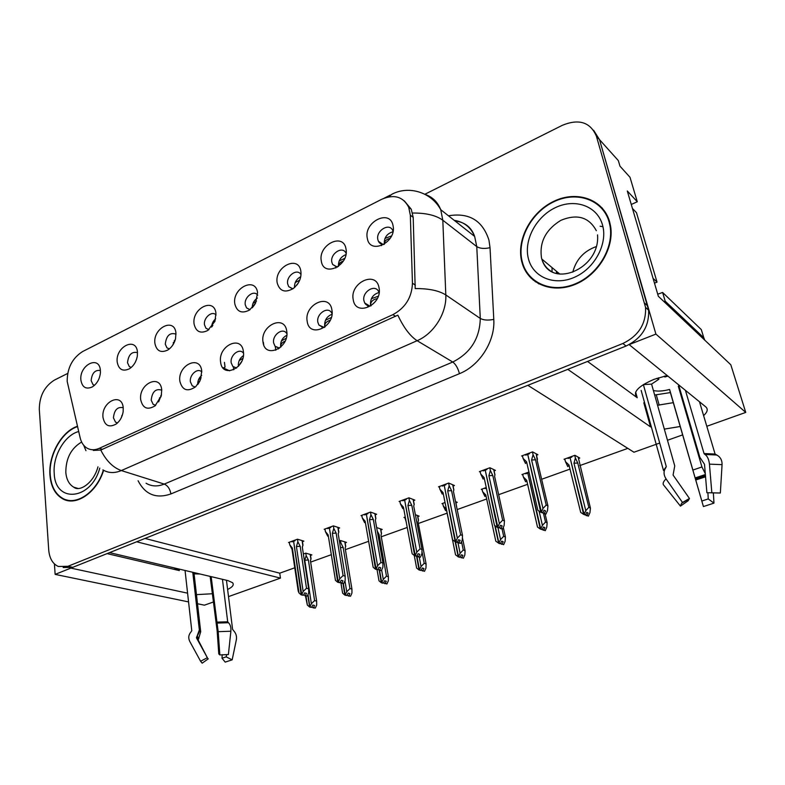 <?xml version="1.0" encoding="UTF-8"?>
<svg xmlns="http://www.w3.org/2000/svg" width="785" height="785" viewBox="0 0 785 785"><rect width="100%" height="100%" fill="white"/><g stroke="black" fill="none" stroke-linecap="round" stroke-linejoin="round"><path stroke-width="1.18" d="M587.543 361.443L637.037 397.593C632.435 392.284 638.126 386.191 654.091 379.322L667.191 375.524M100.392 370.5C95.024 369.735 91.943 373.101 91.138 380.607L93.052 384.67L94.445 385.356M80.884 380.048C82.189 387.378 86.007 389.664 92.326 386.907C96.997 383.806 99.685 379.106 100.411 372.826L100.382 370.402C99.41 354.781 79.118 365.025 80.884 380.048M201.833 372.002L201.755 371.933C197.702 367.409 189.244 374.847 190.412 381.853L192.227 385.798L195.18 387.034M179.873 381.265C182.297 390.361 187.566 392.186 195.7 386.72L200.469 379.793L201.735 370.981C200.126 354.329 177.39 365.251 179.873 381.265M161.759 390.174C155.724 388.32 152.202 391.666 151.181 400.193L153.173 404.363L155.675 405.335M140.692 399.683C142.723 408.357 147.531 410.388 155.136 405.796L161.268 395.826L161.72 389.802C160.356 373.366 138.494 383.875 140.692 399.683M332.065 313.578L331.613 312.754C327.698 305.905 316.041 314.039 317.846 322.282L318.945 325.088L324.342 327.453M324.902 327.031L324.656 326.04C324.382 320.28 326.835 316.355 331.996 314.275M307.2 321.399C309.329 338.786 335.45 326.776 331.888 309.79C329.396 292.452 303.746 304.776 307.2 321.399M257.706 295.18L257.666 295.14C253.849 289.479 243.821 297.329 245.263 304.786L246.539 307.897L250.042 309.683M234.813 303.883C236.923 311.89 241.839 313.941 249.561 310.016L255.586 303.128L257.558 292.628C255.596 276.212 231.968 288.144 234.813 303.883M346.087 253.369L345.851 252.888C342.299 245.597 329.926 253.898 331.829 262.2L332.644 264.457L337.452 267.116M321.32 261.081C323.518 277.988 349.61 265.34 345.989 248.874C343.418 232.036 317.807 244.969 321.32 261.081M123.216 407.739C117.554 406.512 114.296 409.878 113.423 417.846L115.562 422.193L117.485 422.958M102.992 417.414C104.739 425.784 109.194 427.943 116.376 423.89C120.056 420.927 122.313 416.864 123.147 411.713L123.225 407.896C122.107 391.676 101.049 401.792 102.992 417.414M216.071 315.001C212.156 310.232 203.266 317.837 204.493 324.843L205.964 328.277L208.869 329.72M194.091 324.038C195.946 331.82 200.518 333.959 207.799 330.465L214.943 321.271L215.944 313.225C214.266 297.005 191.54 308.476 194.091 324.038M137.493 352.632C131.772 351.337 128.446 354.702 127.513 362.709L129.309 366.615L131.164 367.508M117.21 362.081C118.672 369.539 122.715 371.786 129.319 368.832C133.597 366.026 136.266 361.787 137.336 356.105L137.454 352.063C136.256 336.245 115.199 346.882 117.21 362.081M176.026 334.135C169.943 332.232 166.361 335.568 165.272 344.134L166.92 347.824L169.275 348.982M154.91 343.418C156.558 351.023 160.846 353.23 167.774 350.031C171.581 347.559 174.152 343.859 175.506 338.924L175.938 333.017C174.515 317.003 152.643 328.042 154.91 343.418M286.888 333.733L286.545 333.213C282.502 327.247 272.081 335.166 273.641 342.947L275.015 346.214L279.578 348.138M280.775 347.127L280.647 346.47C280.363 341.387 282.404 337.668 286.78 335.303M263.024 342.172C264.859 359.324 289.92 347.794 286.721 331.025C284.533 313.921 259.923 325.755 263.024 342.172M243.507 353.201L243.291 352.926C239.209 347.735 229.848 355.419 231.192 362.788L232.811 366.428L236.609 367.988M238.414 366.301L238.385 366.095C238.1 361.669 239.768 358.186 243.379 355.654M220.614 362.111C222.184 379.027 246.245 367.969 243.37 351.405C241.486 334.528 217.837 345.9 220.614 362.111M393.03 231.29L392.726 230.505C389.468 222.292 375.662 230.77 377.84 239.572L378.409 241.28C379.548 243.458 381.382 244.518 383.914 244.478M367.311 238.326C369.823 255.459 397.043 242.261 393.03 225.599C390.125 208.535 363.416 222.027 367.311 238.326M301.008 274.652L300.861 274.416C297.142 267.979 286.015 276.065 287.673 283.925L288.723 286.643L292.864 288.831M277.193 282.914C279.676 291.294 285.063 293.158 293.345 288.497L297.25 284.572C300.282 280.255 301.489 275.8 300.861 271.198C298.614 254.575 274.024 266.988 277.193 282.914M379.106 292.707L378.605 291.5C374.926 283.66 361.836 291.981 363.926 300.733L364.731 303C366.144 305.286 368.243 306.248 371.02 305.875L370.52 304.786M370.834 305.905L370.52 304.747C370.265 298.329 373.111 294.257 379.047 292.52M353.24 299.752C355.693 317.375 382.962 304.845 379.008 287.634C376.162 270.06 349.413 282.914 353.24 299.752M524.331 268.205L525.087 270.236M530.179 276.536L531.19 278.312M67.186 381.402L80.158 437.804C81.247 442.308 83.357 445.625 86.468 447.774C90.265 450.207 94.553 450.384 99.322 448.313L392.863 314.667C405.354 307.897 411.88 297.417 412.449 283.218L410.32 215.188L408.74 207.338C403.186 196.613 394.149 193.944 381.647 199.321L82.66 351.523C72.357 358.068 67.196 368.028 67.186 381.402M196.456 594.637L212.215 593.754M227.611 589.466C232.645 587.043 234.293 584.786 232.556 582.706L228.013 580.625L109.566 552.62L136.649 541.787L280.451 578.113L228.504 596.61M194.081 573.864L199.979 573.992M188.567 601.909L55.136 574.385L70.846 568.105L187.586 593.166M213.206 602.056L204.443 605.176L197.506 603.753M602.949 226.728L600.113 226.217M552.041 267.587L552.051 272.012L552.041 267.587M629.256 344.566L655.907 334.096L599.514 139.651L593.607 130.261M54.42 563.934L55.136 574.385M659.685 443.054L633.946 452.229L527.844 385.317L567.781 369.352L650.529 426.893L643.818 402.813M655.907 334.096L745.75 412.41L730.815 364.77L658.35 296.298L627.293 190.981L637.283 201.745L631.277 204.483M63.183 567.526L72.809 567.319L626.057 346.038C641.747 338.423 649.264 326.462 648.616 310.183L599.514 139.651L618.325 160.582L619.983 166.185L630.002 177.273L637.283 201.745M703.605 415.599C707.55 412.027 708.247 409.103 705.695 406.816L629.305 344.743M664.326 429.12L680.183 426.5M745.75 412.41L706.794 426.284M682.607 434.9L667.486 440.277M659.194 405.148L656.299 394.953M144.999 538.441L279.754 573.178L294.758 567.79M310.654 562.099L331.329 554.681M345.39 549.637L368.636 541.307M381.274 536.773L407.238 527.461M418.346 523.477L447.116 513.164M457.174 509.563L486.671 498.985M498.652 494.687L527.608 484.306M541.64 479.282L569.998 469.106M579.772 465.603L627.833 448.372M279.754 573.178L280.451 578.113M294.483 287.585C294.336 282.649 296.426 279.028 300.743 276.693M384.277 244.027C384.022 237.659 386.917 233.577 392.932 231.761M233.724 369.794L233.302 366.654M240.75 359.461L239.984 359.098M275.82 350.238L275.221 346.322M282.463 340.072L281.972 339.817M172.602 345.361L175.487 339.032M224.422 362.356L225.06 367.086L223.254 367.929M174.898 340.925L174.26 340.631M135.275 362.297L136.59 359.196M211.607 327.08C211.783 323.744 213.137 320.977 215.659 318.788M263.318 342.191L263.701 344.821M213.893 322.213L213.108 321.83M121.116 418.111L122.754 413.744M338.482 266.4C338.198 260.718 340.67 256.793 345.891 254.625M252.221 307.808C252.23 303.648 253.947 300.4 257.372 298.055M253.987 302.598L253.467 302.323M158.609 401.92L161.514 394.678M161.278 395.787L160.778 395.581M197.712 384.581C197.594 380.911 198.919 377.85 201.667 375.407M229.662 370.824L222.901 367.772M200.646 378.125L199.616 377.673M310.536 555.407L311.89 554.916L305.748 553.15L303.373 554.004M345.155 542.886L346.499 542.396L340.494 540.512L339.375 540.924M417.806 516.609L419.131 516.128L415.373 514.715M405.266 516.972L403.971 517.443L404.854 517.766M455.967 502.812L457.272 502.331L455.545 501.615M445.046 502.508L441.975 503.627L442.868 503.99M486.249 487.534L481.284 489.34L482.176 489.742M528.953 472.011L521.946 474.562L522.869 475.013M380.892 529.963L382.226 529.473L376.643 527.559M578.525 458.489L579.762 458.038L574.934 455.3L564.052 459.254L564.994 459.774M302.46 541.67L303.873 541.14L297.446 539.207L288.546 542.514L289.429 542.769M338.247 528.452L339.65 527.932L333.37 525.871L324.176 529.286L325.068 529.571M413.489 500.653L414.873 500.143L408.946 497.808L399.104 501.458L400.016 501.811M453.082 486.033L454.446 485.532L448.716 483.04L438.53 486.818L439.463 487.21M494.079 470.892L495.423 470.392L489.909 467.742L479.36 471.657L480.302 472.099M375.23 514.783L376.633 514.273L370.52 512.075L361.012 515.608L361.914 515.922M536.557 455.202L537.872 454.711L532.593 451.885L521.662 455.948L522.624 456.448M107.094 553.611L179.314 570.577L179.147 569.076M173.897 567.83L179.314 570.577M673.285 402.666L657.555 405.246M77.44 426.265C61.593 431.367 48.228 455.251 49.955 475.219C50.947 486.739 55.274 494.638 62.908 498.936C76.351 506.541 97.006 492.323 103.61 470.274M67.412 500.114L68.786 500.761M521.721 261.523L522.535 264.359C528.982 284.327 552.65 293.845 575.346 284.317C598.091 275.035 614.419 248.178 610.573 226.08L609.592 221.713C603.302 199.204 576.916 190.137 554.014 201.215C531.003 211.97 516.187 239.729 521.721 261.523M532.799 279.107L535.517 281.874M404.275 200.832L411.271 209.261L413.204 217.357L415.196 288.576C428.728 288.478 438.923 290.597 445.801 294.944C446.832 313.068 433.84 333.703 417.129 340.7L121.322 470.568C113.04 467.615 106.191 460.775 100.784 450.04L93.327 450.423M529.708 276.781L527.628 273.366M65.822 500.114L64.861 499.476M102.894 469.852C108.379 473.178 114.522 473.414 121.322 470.568L164.251 484.08L452.768 362.032L417.129 340.7C410.153 336.186 403.725 327.679 397.828 315.158L100.784 450.04M67.687 373.434L54.4 380.097C44.46 386.367 39.427 396.101 39.309 409.289L48.719 550.01C49.475 558.38 52.683 563.875 58.345 566.485L67.981 566.279L622.888 343.487C638.637 335.803 646.192 323.783 645.564 307.416L596.394 136.178C590.349 122.166 579.016 118.525 562.394 125.276L424.881 194.258M533.29 280.196L531.965 278.351M602.34 208.172L599.22 205.749M367.812 306.552L367.723 304.806M371.354 298.722L378.262 296.21M377.232 298.634C373.052 299.458 370.844 301.489 370.608 304.727M528.011 453.593L528.158 454.23M542.376 512.664L544.437 513.429L545.565 510.898L544.044 510.211L542.926 512.742L541.405 512.056L542.985 508.494L546.203 505.059L547.93 505.874L537.244 460.716L536.234 453.838M529.296 453.112L529.453 453.75L527.726 454.387L541.405 512.056M532.426 451.954L533.074 454.672L531.592 459.99L542.985 508.494M533.074 454.672L535.507 459.804L546.203 505.059M543.779 513.645L545.948 514.106L547.518 510.574L547.93 505.874M522.437 455.663L523.065 458.381L526.578 461.835L537.862 510.26L540.747 512.281L527.805 454.711M525.548 454.505L525.705 455.143L527.422 454.505M523.065 458.381L525.499 463.484L526.578 461.835M535.507 459.804L531.592 459.99M545.948 514.106L544.437 513.429M540.747 512.281L542.366 512.625M542.926 512.742L541.228 512.114M540.914 512.222L542.435 512.909M391.519 235.951L384.964 238.414M381.588 243.468L381.52 245.656M564.798 458.989L565.445 461.629L568.988 465.014L580.694 512.389L583.589 514.361L570.145 458.067M583.755 514.303L585.149 514.97L583.589 514.361M585.119 514.842L588.397 516.137L587.023 515.47L588.112 513.007L586.738 512.33L585.639 514.813L584.079 514.195L585.787 510.662L588.838 507.306L590.428 508.091L578.192 457.155M585.639 514.813L584.246 514.146M571.617 456.507L571.774 457.115L570.067 457.733L584.079 514.195M567.889 457.861L568.046 458.469L569.753 457.851M565.445 461.629L567.8 466.614L568.988 465.014M586.366 515.696L587.023 515.47M590.428 508.091L589.937 512.683L588.397 516.137M585.787 510.662L573.972 463.219L577.76 463.032L588.838 507.306M573.972 463.219L575.395 458.028L577.76 463.032M575.395 458.028L574.738 455.369M570.253 457.665L570.096 457.056M384.405 244.174L384.365 244.007C384.434 241.152 386.367 239.258 390.194 238.336M322.105 327.767L322.017 326.776M325.49 320.211L331.309 317.503M330.25 320.241C326.589 321.379 324.754 323.302 324.745 326.02L325.029 326.923M485.778 469.273L485.925 469.901M499.427 527.726L501.007 528.364L502.115 525.881L500.526 525.234L499.427 527.726L497.827 527.078L499.388 523.585L502.635 520.19L504.451 520.936L494.599 476.358L494.942 474.778L493.794 469.616M486.759 468.91L486.896 469.538L485.238 470.156L497.827 527.078M489.781 467.791L490.37 470.48L488.898 475.7L499.388 523.585M490.37 470.48L492.794 475.504L502.635 520.19M500.379 528.58L502.586 528.992L504.127 525.528L504.451 520.936M480.145 471.363L480.724 474.052L484.07 477.486L494.452 525.293L497.199 527.294L485.297 470.441M483.148 470.254L483.285 470.882L484.934 470.264M480.724 474.052L483.138 479.056L484.07 477.486M492.794 475.504L488.898 475.7M502.586 528.992L501.007 528.364M497.199 527.294L498.897 527.628M499.26 527.775L497.67 527.137M497.356 527.245L498.956 527.883M281.462 340.847L286.191 338.237M278.42 348.952L278.233 348.128M285.112 341.132C282.031 342.466 280.569 344.242 280.736 346.45L280.883 347.039M445.026 484.404L445.154 485.032M445.713 484.149L445.841 484.777L444.231 485.375L455.653 541.63L458.509 542.975L460.206 540.325L458.558 539.727L457.469 542.17L455.81 541.571L457.341 538.137L460.618 534.771L462.502 535.478L453.455 491.459L453.867 489.83L452.837 484.826M448.627 483.069L449.167 485.729L447.705 490.87L457.341 538.137M449.167 485.729L451.571 490.654L460.618 534.771M458.509 542.975L460.766 543.357L462.286 539.952L462.502 535.478M439.325 486.523L439.855 489.173L443.034 492.587L452.582 539.786L455.202 541.787L444.29 485.621M442.22 485.454L442.347 486.072L443.947 485.483M439.855 489.173L442.249 494.079L443.034 492.587M451.571 490.654L447.705 490.87M460.766 543.357L459.127 542.769M455.202 541.787L456.968 542.101M455.359 541.729L457.017 542.327M239.18 360.658L242.83 358.352M241.721 361.355L238.483 366.222M405.659 499.024L405.776 499.643M417.031 556.015L418.699 556.673L419.759 554.279L418.052 553.71L416.982 556.114L415.265 555.554L416.766 552.189L420.073 548.843L422.026 549.5L413.715 506.04L414.205 504.362L413.273 499.515M406.071 498.877L406.188 499.486L404.638 500.065L415.265 555.554M408.887 497.827L409.387 500.447L407.935 505.511L416.766 552.189M409.387 500.447L411.772 505.285L420.073 548.843M418.111 556.869L420.397 557.222L421.888 553.867L422.026 549.5M399.899 501.164L400.389 503.784L403.421 507.169L412.174 553.778L414.676 555.76L404.687 500.29M402.705 500.123L402.813 500.742L404.363 500.163M400.389 503.784L402.764 508.592L403.421 507.169M411.772 505.285L407.935 505.511M420.397 557.222L418.699 556.673M413.724 506.021L413.803 506.521M414.676 555.76L416.511 556.065M416.982 556.114L415.118 555.613M414.833 555.711L416.55 556.271M344.733 258.353L339.169 260.963M335.862 266.478L335.882 267.999M522.692 474.287L523.301 476.897L526.676 480.263L537.499 527.039L540.266 529.011L527.844 473.384M540.423 528.953L541.895 529.571L540.266 529.011M541.925 529.355L545.261 530.66L543.819 530.042L544.888 527.608L543.436 526.99L542.356 529.414L540.737 528.845L542.415 525.381L545.506 522.054L547.165 522.781L545.163 514.273M542.356 529.414L540.894 528.796M529.09 472.619L527.775 473.1L540.737 528.845M525.685 473.198L525.832 473.806L527.481 473.208M523.301 476.897L525.636 481.794L526.676 480.263M543.191 530.248L543.819 530.042M547.165 522.781L546.772 527.265L545.261 530.66M542.415 525.381L539.089 511.123M543.485 513.439L545.506 522.054M528.217 472.933L528.069 472.334M343.349 261.042C340.072 262.219 338.472 263.986 338.57 266.341M299.733 280.117L295.209 282.61M482.039 489.065L482.589 491.645L485.807 494.992L495.806 541.189L498.612 543.092L494.795 525.548M498.612 543.092L499.976 543.72L498.455 543.141M500.487 543.554L503.627 544.672L502.106 544.093L503.165 541.709L501.654 541.13L500.585 543.514L498.907 542.985L500.555 539.58L503.676 536.283L505.412 536.96L503.303 527.383M500.585 543.514L499.064 542.935M495.168 525.822L498.907 542.985M484.924 488.015L485.051 488.613L486.376 488.133M482.589 491.645L484.914 496.444L485.807 494.992M501.497 544.299L502.106 544.093M505.412 536.96L505.108 541.336L503.627 544.672M500.555 539.58L497.935 527.598M502.106 529.159L503.676 536.283M298.3 283.002L294.571 287.506M256.45 301.214L252.966 303.412M442.74 503.352L443.25 505.903L446.322 509.22L455.545 554.848L458.224 556.742L455.182 541.768M458.224 556.742L459.657 557.33L458.067 556.791M460.255 557.115L463.395 558.213L461.825 557.674L462.865 555.329L461.286 554.789L460.245 557.134L458.509 556.643L460.128 553.297L463.268 550.02L465.083 550.668L462.581 538.5M460.245 557.134L458.656 556.594M455.516 541.895L458.509 556.643M443.25 505.903L445.556 510.613L446.322 509.22M461.237 557.87L461.825 557.674M456.644 506.992L455.742 501.703M465.083 550.668L464.857 554.936L463.395 558.213M460.128 553.297L457.93 542.533M461.541 541.611L463.268 550.02M254.919 304.305L252.368 307.651M214.786 321.664L212.343 323.42M414.254 555.427L416.629 568.046L419.043 569.979L416.57 556.084M419.19 569.93L420.838 570.44L419.043 569.979M421.31 570.175L424.518 571.303L422.889 570.803L423.92 568.497L422.281 567.987L421.26 570.293L419.475 569.841L421.054 566.544L424.224 563.306L426.098 563.905L418.12 522.31M421.26 570.293L419.612 569.792M416.884 556.153L419.475 569.841M404.736 517.168L406.179 521.829M422.33 570.989L422.889 570.803M418.062 521.839L418.503 520.219L417.6 515.549M426.098 563.905L425.961 568.075L424.518 571.303M421.054 566.544L419.298 557.252M422.163 552.493L424.224 563.306M212.872 325.373L212.097 326.462M226.679 654.533L226.188 656.868L232.174 659.832L225.207 662.108L222.018 658.232L222.194 654.71M226.188 656.868L222.018 658.232M185.054 570.469L191.775 630.718L190.892 632.043C188.518 634.908 188.125 638.009 189.734 641.365L200.597 661.274L207.338 657.702L196.466 637.852L199.341 629.923L192.767 572.294M210.144 576.396L217.141 630.797L218.789 653.915L219.839 654.935L218.181 631.67L211.155 576.641M222.449 579.31L227.699 621.789L228.455 622.721C230.358 624.536 231.173 627.372 230.878 631.228L228.396 654.562L219.839 654.935M232.174 659.832L236.383 639.618C236.913 636.252 235.971 633.24 233.547 630.6L232.595 629.354L226.463 580.252M193.934 572.569L200.705 631.739L198.193 640.06L207.338 657.702M230.368 636.017L230.142 638.156M208.261 658.841L202.177 663.168L200.597 661.274M654.661 395.022L670.37 392.578L703.419 506.56L669.595 389.448C662.893 391.195 657.487 391.538 653.375 390.498M707.903 492.754L708.247 498.926L713.967 503.126L703.419 506.56M708.247 498.926L701.937 500.997M663.511 470.509L641.159 390.42M643.366 384.572L666.288 466.604L665.552 468.115C663.404 471.363 663.58 474.964 666.082 478.928L682.479 502.469L689.465 498.495L673.069 475.043L674.747 465.917L651.57 384.11L658.86 379.263L658.438 377.801M678.613 384.817L699.837 457.262L704.508 464.308L706.892 492.745L711.838 492.794L709.434 464.141C708.904 459.421 707.432 456.203 705.038 454.476L704.047 453.544L685.423 390.341M699.484 401.773L715.086 454.044L717.745 455.585C720.728 457.596 722.171 460.609 722.063 464.651L720.345 493.009L711.956 492.872M664.365 376.152L664.807 376.996L667.937 376.133M678.927 385.857L678.299 386.181L701.937 466.967L705.293 473.649M688.896 499.024L681.547 503.342L680.448 506.119L688.209 500.693L689.465 498.495M681.547 503.342L682.479 502.469M711.838 492.794L720.345 493.009M680.448 506.119L663.276 484.58C662.785 482.971 663.717 481.077 666.082 478.928M713.967 503.126L713.369 492.901M658.86 379.263L656.721 378.37M704.793 340.18L703.821 337.795L665.189 301.175L664.012 301.646M657.732 294.189L662.609 292.462L665.189 301.175M703.821 337.795L701.309 329.602L662.609 292.462M631.768 206.161L653.189 278.783M653.473 278.685L657.035 282.129L654.474 283.169M632.887 208.898L636.488 212.696L657.035 282.129M678.299 386.181L679.084 386.416M643.308 384.63L651.57 384.11M670.37 392.578L669.595 389.448M103.355 470.127C96.84 491.979 76.371 506.099 63.055 498.553C55.499 494.305 51.221 486.484 50.24 475.092C48.523 455.3 61.809 431.613 77.529 426.618M70.316 500.909L68.894 500.369M522.162 261.317C516.677 239.749 531.347 212.274 554.122 201.627C576.798 190.676 602.9 199.655 609.121 221.929L610.082 226.217C613.909 248.08 597.748 274.681 575.228 283.866C552.768 293.305 529.326 283.885 522.957 264.094L522.162 261.317M596.551 246.48C584.001 250.915 576.082 259.462 572.795 272.13M538.844 283.895L535.812 281.462M198.526 379.714L201.137 377.84M199.92 381.029L197.81 384.454M367.615 513.154L367.714 513.763M377.977 569.38L379.655 570.096L380.705 567.741L378.939 567.221L377.889 569.576L376.123 569.066L377.595 565.749L380.921 562.443L382.943 563.051L375.318 520.131L375.878 518.414L375.044 513.704M367.772 513.096L367.88 513.704L366.389 514.254L376.123 569.066M370.491 512.085L370.952 514.675L369.5 519.66L377.595 565.749M370.952 514.675L373.317 519.425L380.921 562.443M379.086 570.293L381.412 570.607L382.874 567.319L382.943 563.051M361.807 515.313L362.258 517.894L365.153 521.26L373.16 567.28L375.554 569.262L366.418 514.469M364.515 514.303L364.623 514.911L366.114 514.361M362.258 517.894L364.613 522.624L365.153 521.26M373.317 519.425L369.5 519.66M381.412 570.607L379.655 570.096M375.318 520.131L375.426 520.71M375.554 569.262L377.438 569.537M377.889 569.576L375.976 569.115M375.691 569.203L377.467 569.724M159.424 398.044L161.013 396.759M340.248 582.293L341.926 583.069L342.957 580.753L341.151 580.272L340.111 582.588L338.296 582.107L339.748 578.849L343.084 575.572L345.164 576.141L338.198 533.751L338.826 532.004L338.07 527.412M330.75 526.843L330.848 527.441L329.396 527.981L338.296 582.107M333.38 525.871L333.792 528.423L332.359 533.329L339.748 578.849M333.792 528.423L336.137 533.084L343.084 575.572M341.377 583.255L343.732 583.549L345.174 580.311L345.164 576.141M324.98 528.982L325.382 531.543L328.15 534.879L335.45 580.331L337.746 582.293L329.425 528.177M327.6 528.011L327.698 528.609L329.141 528.079M325.382 531.543L327.728 536.184L328.15 534.879M336.137 533.084L332.359 533.329M343.732 583.549L341.926 583.069M338.198 533.751L338.315 534.428M337.746 582.293L339.679 582.558M340.111 582.588L338.158 582.156M337.884 582.254L339.709 582.735M121.773 415.697L122.352 415.157M303.775 594.775L305.453 595.619L306.464 593.342L304.609 592.891L303.599 595.167L301.725 594.726L303.157 591.517L306.513 588.269L308.642 588.799L302.294 546.929L302.99 545.153L302.313 540.669M294.934 540.139L295.023 540.737L293.619 541.258L301.725 594.726M297.486 539.226L297.858 541.729L296.426 546.556L303.157 591.517M297.858 541.729L300.184 546.301L306.513 588.269M304.923 595.795L307.308 596.06L308.721 592.871L308.652 588.809L302.411 547.675M289.351 542.219L289.724 544.741L292.354 548.058L299.007 592.95L301.195 594.902L293.649 541.434M291.883 541.277L291.971 541.866L293.364 541.346M289.724 544.741L291.843 548.99M300.184 546.301L296.426 546.556M307.308 596.06L305.453 595.619M301.195 594.902L303.177 595.148M292.354 548.058L292.02 549.274L298.221 591.154L299.007 592.95M303.599 595.167L301.587 594.765M301.332 594.853L303.196 595.305M174.662 341.524L173.259 342.672M377.055 569.694L378.998 580.812L381.314 582.735L379.292 570.352M381.461 582.686L383.011 583.206L381.314 582.735M383.649 582.813L386.926 583.962L385.249 583.49L386.249 581.224L384.572 580.753L383.561 583.019L381.726 582.598L383.286 579.359L386.475 576.151L388.408 576.7L381.088 535.713M383.561 583.019L381.863 582.548M379.587 570.44L381.726 582.598M384.699 583.677L385.249 583.49M380.99 535.184L381.52 533.496L380.705 528.953M388.408 576.7L388.339 580.782L386.926 583.962M383.286 579.359L381.647 570.077M377.87 534.506L379.076 534.536L386.475 576.151M377.251 530.984L379.076 534.536M340.925 582.872L342.603 593.166L344.811 595.069L343.104 583.716M344.949 595.03L346.558 595.511L344.811 595.069M347.225 595.03L348.285 595.952L350.542 596.207L348.815 595.766L349.816 593.538L348.079 593.097L347.088 595.334L345.214 594.942L346.744 591.753L349.953 588.573L351.935 589.093L345.233 548.686M347.088 595.334L345.351 594.893M343.369 583.677L345.214 594.942M348.285 595.952L348.815 595.766M345.135 548.067L345.724 546.35L344.988 541.925M351.935 589.093L351.935 593.087L350.542 596.207M346.744 591.753L344.949 580.821M340.474 547.557L343.163 547.459L349.953 588.573M340.504 540.512L340.906 542.975L343.163 547.459M306.003 596.06L307.357 605.117L309.614 606.972L307.798 594.952M309.614 606.972L311.4 607.384L309.486 607.021M311.959 606.854L313.048 607.826L315.325 608.061L313.558 607.659L314.53 605.461L312.764 605.049L311.782 607.247L309.869 606.884L311.37 603.753L314.599 600.604L316.63 601.084L310.507 561.236M311.782 607.247L309.997 606.844M307.995 594.51L309.869 606.884M305.453 595.923L307.357 605.117M313.048 607.826L313.558 607.659M316.63 601.084L310.418 560.559L311.056 558.802L310.389 554.485M316.64 601.104L316.689 604.99L315.325 608.061M311.37 603.753L304.776 560.235L308.387 559.98L314.599 600.604M304.776 560.235L306.15 555.574L308.387 559.98M306.15 555.574L305.777 553.16M412.449 283.218L415.373 285.171M392.863 314.667L395.601 316.345M410.32 215.188L413.204 217.357M99.322 448.313L102.57 449.373M637.214 397.73L635.664 392.127M448.471 215.796C469.136 212.392 482.628 220.516 488.957 240.171L490.026 247.677L493.785 319.387C495.306 341.112 479.694 365.653 459.431 373.68L170.904 493.932C156.186 499.005 145.245 494.619 138.101 480.773M412.576 213.029C425.921 212.912 435.999 215.306 442.809 220.212L476.77 246.608L474.66 236.452C470.745 227.189 463.945 221.821 454.26 220.359M425.244 194.454C432.535 196.986 437.696 202.059 440.738 209.693L442.809 220.212L445.801 294.944L480.283 318.445L476.77 246.608C480.047 248.6 484.463 248.963 490.026 247.677M388.761 196.868L391.882 194.248C408.367 185.446 431.102 191.815 440.738 209.693L474.66 236.452C471.481 227.336 464.916 222.155 454.966 220.919M85.948 450.678L83.671 445.223M596.394 136.178L599.514 139.651M67.981 566.279L72.809 567.319M622.888 343.487L626.057 346.038M644.701 303.226L647.762 306.013M459.431 373.68C457.998 368.175 455.771 364.289 452.768 362.032C470.608 352.936 479.782 338.413 480.283 318.445C483.619 320.221 488.113 320.535 493.785 319.387M146.059 483.236C151.515 486.494 157.579 486.769 164.251 484.08C167.804 485.67 170.021 488.957 170.904 493.932M537.49 459.392L536.165 453.799M579.526 462.62L578.143 457.125M494.913 475.043L493.696 469.567M453.818 490.144L452.709 484.777M414.127 504.726L413.116 499.456M456.674 506.825L455.614 501.644M418.434 520.583L417.453 515.5M216.611 622.132L227.699 621.789M200.705 631.739L199.39 630.718M198.899 638.362L197.261 636.252M198.281 639.196L196.574 637.008M198.193 640.06L197.486 639.716M191.049 643.818L189.734 641.365M218.181 631.67L230.878 631.228M216.856 623.074L228.455 622.721M216.699 622.613L227.915 622.269M705.46 475.7L695.422 478.987M705.362 474.542L695.137 477.947M663.865 469.97L666.288 466.604M704.047 453.544L715.086 454.044M701.937 466.967L692.9 470.048M705.558 476.809L695.716 479.998M709.434 464.141L722.063 464.651M705.038 454.476L716.577 454.986M704.371 454.064L715.537 454.564M81.64 442.034C71.101 448.264 65.832 458.401 65.812 472.442C66.47 479.576 69.149 484.512 73.849 487.249L77.038 488.388M99.783 468.096C91.197 500.457 54.921 503.568 54.224 473.286C52.664 455.849 64.841 434.978 78.677 431.534M596.325 230.692C588.956 217.092 577.132 213.638 560.843 220.34C545.634 229.74 539.197 242.31 541.532 258.039L541.817 259.05C543.819 265.399 547.793 269.952 553.719 272.729M528.354 258.51C523.624 240.092 536.204 216.542 555.682 207.495C575.081 198.193 597.267 205.974 602.497 224.932C608.032 243.752 594.549 268.735 574.277 277.36C554.082 286.28 532.799 277.066 528.354 258.51M556.918 271.659L556.928 273.661M556.428 273.553L556.457 271.276M375.779 518.816L374.867 513.635M338.708 532.436L337.874 527.343M302.843 545.614L302.078 540.6M381.432 533.898L380.539 528.894M345.616 546.782L344.792 541.866M310.919 559.263L310.173 554.416M94.563 385.249L93.052 384.67M323.332 327.502L318.945 325.088M249.924 309.683L246.539 307.897M336.853 267.096L332.644 264.457M117.544 422.909L115.562 422.193M208.908 329.69L205.964 328.277M131.262 367.419L129.309 366.615M169.354 348.913L166.92 347.824M278.891 348.157L275.015 346.214M236.462 368.106L232.811 366.428M383.011 244.459L378.409 241.28M292.52 288.821L288.723 286.643M369.637 305.973L364.731 303M408.74 207.338L411.271 209.261M637.037 397.593L635.585 392.333M67.647 500.231L62.908 498.936M390.243 195.092L384.081 198.222M645.564 307.416L648.616 310.183M196.446 637.803L199.704 631.13L192.992 572.343M207.848 658.654L207.338 657.722M715.429 454.515L717.745 455.585M78.049 488.447L73.849 487.249C79.471 492.146 93.65 483.167 97.968 466.849M559.833 274.093L541.817 259.05C550.422 289.743 600.505 269.157 597.542 234.892M610.082 226.217L610.691 226.806M556.967 273.671L556.967 271.698M338.296 533.869L338.384 533.378M302.431 547.096L302.588 546.34M310.526 560.696L310.674 559.98"/></g></svg>
